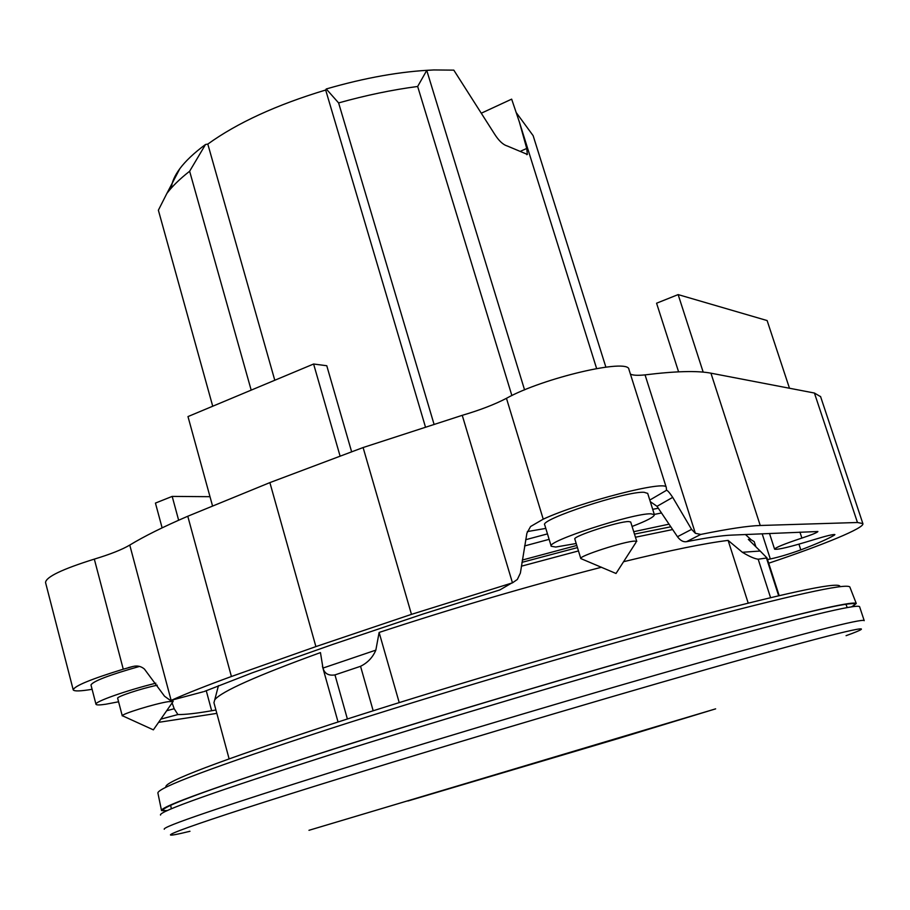 <?xml version="1.0" encoding="UTF-8"?>
<svg xmlns="http://www.w3.org/2000/svg" width="910" height="910" viewBox="0 0 910 910"><rect width="100%" height="100%" fill="white"/><g stroke="black" fill="none" stroke-linecap="round" stroke-linejoin="round"><path stroke-width="1.36" d="M118.584 701.781L105.901 704.203C99.804 705.136 96.505 705.17 96.005 704.329C93.65 702.054 126.308 690.462 155.826 683.194M122.281 715.92C120.12 714.43 155.189 703.566 168.35 701.655L173.162 701.53L172.718 699.904M576.189 543.497L555.737 547.047L551.232 546.25C545.454 541.7 633.019 513.092 650.866 513.809L654.37 514.639C654.483 516.766 647.056 520.702 632.086 526.458M551.187 546.125L544.749 524.933C538.8 519.769 626.103 490.968 644.109 492.287L647.704 493.425M634.782 541.109L636.772 541.461L630.698 522.01L628.685 521.555C618.709 521.305 571.901 536.604 574.847 539.118L580.808 558.569C577.952 556.351 624.886 541.143 634.782 541.109M635.885 542.565L616.013 573.482L580.808 558.569M122.27 715.851L117.674 698.323C115.979 696.878 141.13 688.529 157.259 685.207M95.959 704.203L90.977 684.98C92.956 681.215 109.154 675.015 139.594 666.393M212.496 505.789L187.983 416.575L313.609 364.011L326.77 365.729L351.601 451.713M313.609 364.011L340.044 455.944M73.175 689.7L45.545 582.525C45.921 576.974 62.176 569.171 94.322 559.115L123.259 669.191L133.019 666.473C137.274 665.392 141.073 666.245 144.417 669.055L164.539 696.23L170.398 700.45L171.569 700.211C186.63 693.454 206.57 685.56 231.413 676.505L315.895 646.601L411.468 614.364L512.466 582.844L517.346 579.465L520.372 573.107L526.901 533.18L530.575 526.526L543.225 519.166C581.069 501.649 667.155 479.661 666.268 487.464L666.529 490.285C667.485 490.297 669.544 492.651 672.706 497.361L691.577 529.37L695.354 533.283L700.757 534.432C728.421 528.824 748.236 525.843 760.237 525.491L857.459 522.499L862.862 523.58C864.932 527.834 823.664 544.783 768.7 563.21M629.003 369.642L628.935 369.414C628.628 357.983 542.94 377.923 506.46 398.307C494.699 404.45 479.968 410.114 462.246 415.324L363.101 447.538L269.883 482.607L187.779 516.243C163.447 526.731 144.11 536.343 129.766 545.067C122.133 549.595 110.326 554.281 94.322 559.115M630.425 374.135C632.962 375.375 637.842 375.614 645.053 374.886L695.354 533.283M820.604 396.68L814.416 393.029L710.938 373.18C697.447 370.563 675.482 371.132 645.053 374.886M162.117 527.846L155.439 503.082L172.183 496.405L209.994 496.689M172.183 496.405L178.644 520.236M678.587 371.837L656.576 303.212L678.143 294.601L767.119 320.559L789.482 388.251M678.143 294.601L703.18 372.122M171.569 700.211L203.18 691.793M172.115 702.907L174.185 708.731L177.905 714.555L160.808 719.15M92.092 689.302C80.524 691.225 74.245 691.429 73.232 689.905C74.074 686.094 90.75 679.19 123.259 669.191M204.136 691.543L252.241 672.831L332.787 644.416L423.537 613.875L499.886 589.919L511.465 583.185M215.92 710.016L211.655 710.744C196.412 713.394 185.162 714.657 177.905 714.555M216.83 713.372L158.59 722.347M700.757 534.432L686.504 541.689C683.319 542.189 680.305 540.54 677.472 536.718L657.02 506.324L650.286 501.626M505.027 586.927L499.886 589.919M545.795 528.403L527.334 531.577M686.504 541.689C706.888 537.696 721.892 535.501 731.538 535.114L817.885 531.52C817.419 532.498 812.084 534.682 801.892 538.072C784.34 543.918 775.24 547.627 774.603 549.196C777.822 549.913 790.756 546.785 813.404 539.823C826.041 535.945 833.207 534.204 834.902 534.591L834.356 535.137C828.475 538.697 817.294 543.611 800.8 549.89C789.323 554.042 779.153 557.079 770.315 558.979L767.505 559.536M160.535 815.064C157.987 811.8 215.454 791.416 332.946 753.901C441.43 719.571 587.803 676.096 694.125 646.589C801.938 616.969 857.083 603.66 859.586 606.674L859.631 606.799M251.183 390.128L189.633 171.239L205.535 144.474L207.81 144.099L274.786 380.255M212.724 406.224L158.374 210.21L166.871 193.432C172.218 186.323 179.805 178.929 189.633 171.239M165.961 786.991C163.254 782.19 218.593 761.181 331.991 723.951C436.288 690.133 576.769 648.477 679.247 620.95C783.294 593.4 836.825 581.786 839.85 586.097L839.907 586.279M521.362 566.202L578.464 550.937M635.453 537.241L672.683 529.54M218.457 685.628L214.76 699.767C221.335 691.532 256.575 675.8 320.457 652.595L322.982 668.065L375.841 650.138L379.117 632.45L399.217 702.6M748.179 603.046L728.114 540.404C705.523 543.134 670.681 550.231 623.577 561.709M601.544 567.226C528.437 586.029 454.306 607.778 379.117 632.45M728.114 540.404L742.367 552.279L760.168 551.028L748.316 539.368L751.25 539.835L754.208 541.632L755.812 546.614M373.18 710.778L360.553 666.302L334.971 674.902C328.578 675.914 324.574 673.639 322.982 668.065M360.553 666.302C367.685 662.753 372.781 657.373 375.841 650.138M166.598 810.924L161.536 810.582C160.024 806.806 217.149 786.354 332.935 749.226C440.19 715.158 584.72 672.228 690.258 643.063C797.353 613.772 852.693 600.577 856.264 603.478L852.351 606.731M161.491 810.401L157.93 793.19C156.201 788.288 212.883 767.028 327.953 729.399C434.57 694.933 578.373 652.254 683.615 623.816C790.46 595.333 845.856 583.037 849.815 586.939L849.963 587.291M167.542 810.491C160.103 811.151 162.344 808.888 174.265 803.701C196.89 793.975 250.125 775.741 333.97 748.987C425.357 719.981 544.396 684.297 642.813 656.428C741.275 628.571 812.448 610.314 839.907 605.264C854.433 602.647 858.244 603.193 851.328 606.89M742.367 552.279C749.192 556.408 754.458 558.729 758.178 559.218L766.993 557.944L760.168 551.028M214.76 699.767L213.941 702.691L229.104 758.815M347.381 718.991L334.971 674.902M778.641 595.709L766.618 558.512M770.554 597.608L758.178 559.218M481.834 112.954L511.659 99.144L519.405 122.111L526.719 148.444L521.02 151.003M207.81 144.099C237.305 122.85 276.594 104.821 325.678 90.022L326.246 88.975C365.194 77.68 401.06 71.333 433.865 69.945L453.806 70.138L494.528 134.009C498.782 140.731 503.014 144.724 507.211 145.964L527.368 154.416L526.719 148.444M325.678 90.022L425.311 426.517M326.246 88.975L338.611 102.921L433.911 423.832M171.353 187.983C171.865 182.08 174.686 175.641 179.839 168.668C185.64 160.899 194.205 152.835 205.535 144.474M338.611 102.921C365.968 95.277 392.312 89.794 417.656 86.473L426.756 70.411L433.865 69.945M426.756 70.411L524.57 389.889M516.471 112.908L533.135 135.658L605.867 367.105M511.875 395.554L417.656 86.473M521.93 562.357L577.44 547.615M634.475 534.102L670.852 526.799M522.283 560.059L576.792 545.465M633.713 531.69L669.089 524.16M524.57 545.954L549.128 539.346M654.301 514.412L661.536 512.967M525.673 539.721L547.467 533.886M652.697 509.327L658.328 508.246M132.587 666.552L128.299 667.656M174.185 708.731L166.667 710.744M206.24 690.644L211.655 710.744M677.472 536.718L691.577 529.37M657.02 506.324L672.706 497.361M649.785 500.068L666.529 490.285M799.935 532.111L801.892 538.072M834.14 534.466L834.356 535.137M798.934 544.157L800.8 549.89M762.159 533.772L770.315 558.979M129.766 545.067L171.125 700.37M187.779 516.243L231.413 676.505M269.883 482.607L315.895 646.601M363.101 447.538L411.468 614.364M462.246 415.324L512.466 582.844M506.46 398.307L543.225 519.166M710.938 373.18L760.237 525.491M814.416 393.029L857.459 522.499M164.255 829.249C161.946 826.917 219.708 807.261 337.519 770.269C446.298 736.349 592.876 692.772 699.198 662.719C806.977 632.484 861.963 618.436 864.182 620.586L864.216 620.677M189.985 831.274C139.264 843.752 186.345 825.905 342.399 777.64C469.526 738.272 645.963 686.163 750.613 656.963C855.969 627.559 882.29 622.656 846.072 635.681M308.968 830.307L715.635 708.856L619.494 738.146M619.551 738.146L407.885 801.005M172.559 702.27L153.369 729.854L123.362 716.181M647.67 493.311L654.37 514.639M774.603 549.196L769.496 533.453M666.268 487.464L628.935 369.414M862.862 523.58L820.536 396.453M745.415 534.5L751.25 539.835M170.636 805.316L171.364 808.819M845.936 604.251L847.221 607.584M849.815 586.939L856.264 603.478M322.424 666.302L338.054 721.994M766.993 557.944L779.165 595.584M839.85 586.097L840.044 586.677M526.788 154.677L527.368 154.416M179.839 168.668L166.871 193.432M596.619 368.516L519.405 122.111M859.586 606.674L864.182 620.586"/></g></svg>
